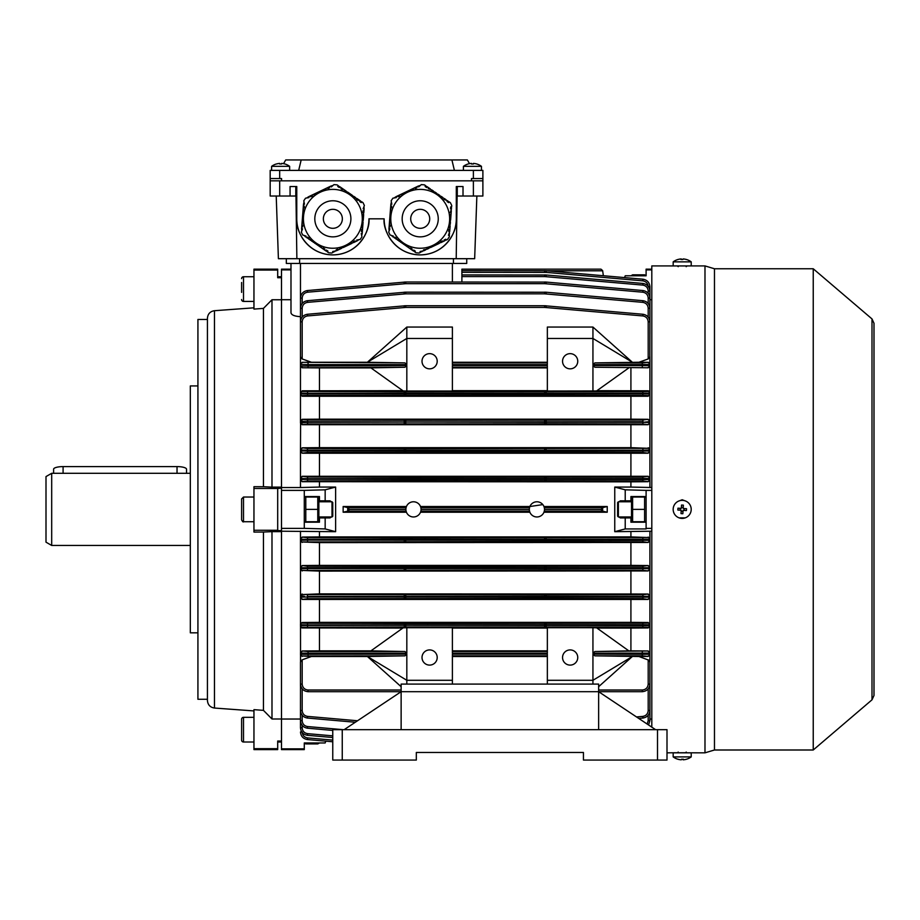 <?xml version="1.0" encoding="UTF-8"?>
<svg xmlns="http://www.w3.org/2000/svg" width="920" height="920" viewBox="0 0 920 920"><rect width="100%" height="100%" fill="white"/><g stroke="black" fill="none" stroke-linecap="round" stroke-linejoin="round"><path stroke-width="1.38" d="M630.913 275.793L632.626 274.827L644.598 274.827L645.092 275.793M624.565 277.587L603.359 275.736L624.565 277.587L625.22 275.793L646.105 275.793L644.598 274.827M632.132 275.793L632.626 274.827M473.386 170.395L473.386 178.56L482.885 178.56L482.885 170.395L270.181 170.395L270.181 196.029L270.181 180.837L482.885 180.837L482.885 196.029L463.013 196.029L463.013 186.53L456.297 186.53L456.297 218.822C457.746 229.367 446.924 254.403 420.21 254.897C393.507 254.403 382.685 229.367 384.134 218.822A36.087 36.087 90 0 0 420.21 254.897A36.087 36.087 90 0 0 456.297 218.822M473.386 178.56L471.488 178.56L471.488 180.837L281.577 180.837L281.577 178.56L270.181 178.56L270.181 170.395L270.181 178.56M482.885 178.56L482.885 180.837M298.678 170.395L301.173 159.942L285.717 159.942L283.555 163.679M301.173 159.942L451.904 159.942L454.399 170.395M451.904 159.942L467.36 159.942L469.51 163.679M332.005 501.779L332.764 502.538L332.764 516.212L332.005 516.971L332.005 501.779L319.274 501.779M241.603 509.381L241.603 498.928L243.501 497.03L243.501 521.721C243.213 522.33 242.581 521.697 241.603 519.823L241.603 509.381M570.147 353.648A7.601 7.601 -0 0 0 562.545 361.249A7.601 7.601 -0 0 0 570.147 368.839A7.601 7.601 -0 0 0 577.748 361.249A7.601 7.601 -0 0 0 570.147 353.648M570.147 665.102A7.601 7.601 0 0 1 562.545 657.501A7.601 7.601 0 0 1 570.147 649.911A7.601 7.601 0 0 1 577.748 657.501A7.601 7.601 0 0 1 570.147 665.102M429.617 368.839A7.601 7.601 180 0 1 422.015 361.249A7.601 7.601 180 0 1 429.617 353.648A7.601 7.601 180 0 1 437.207 361.249A7.601 7.601 180 0 1 429.617 368.839M429.617 649.911A7.601 7.601 180 0 0 422.015 657.501A7.601 7.601 180 0 0 429.617 665.102A7.601 7.601 180 0 0 437.207 657.501A7.601 7.601 180 0 0 429.617 649.911M281.486 490.383L304.278 490.383L304.278 528.367L281.486 528.367L281.486 299.759L281.486 487.117L271.986 487.117L271.986 299.759L263.442 308.395L263.442 486.714L271.986 487.117M618.953 501.779L620.379 500.825L625.22 500.825L625.22 489.819L614.755 487.071L614.755 531.679L651.808 531.219M607.234 512.221L607.234 506.529L543.95 506.529L544.306 507.61L602.669 507.61L602.634 511.129L607.234 512.221L543.95 512.221L544.387 510.761M529.874 512.221L420.509 512.221L420.865 511.14L529.529 511.14L529.874 512.221M405.973 510.623L406.433 512.221L343.148 512.221L343.148 506.529L347.725 507.61L406.088 507.61L406.433 506.529L343.148 506.529M331.43 501.779L330.004 500.825L325.162 500.825L325.162 489.819L335.627 487.071L335.627 531.679L281.486 531.219M300.529 661.641L300.472 538.775L302.185 537.061L307.556 537.717L404.248 537.993L648.197 537.521L630.913 536.912L319.47 536.912L319.47 531.679M630.913 536.912L630.913 531.679M630.913 501.779L630.913 500.825L625.22 500.825M617.619 505.425L617.619 513.325M614.755 531.679L625.22 528.931L646.105 528.931L646.105 490.383L651.808 490.383M646.105 528.367L651.808 528.367M625.22 528.931L625.22 517.925L620.379 517.925L618.953 516.971M646.105 490.383L625.22 489.819M651.808 487.531L630.913 487.071L630.913 481.838L648.197 481.7L642.827 481.034L404.248 480.757L307.556 481.034L302.185 481.7L630.913 481.838M614.755 487.071L630.913 487.071M625.22 517.925L630.913 517.925L630.913 516.971M646.105 496.558L630.913 496.558L630.913 500.825M630.913 517.925L630.913 522.192L646.105 522.192M649.911 299.713L651.808 299.713M648.611 362.365L649.911 364.492L649.911 356.661L648.197 358.949L648.197 321.804C647.898 318.481 646.105 316.526 642.827 315.94L544.628 307.418L405.754 307.418L307.556 315.94C304.278 316.526 302.484 318.481 302.185 321.804L302.185 358.949L311.42 362.25L302.185 362.319L300.472 364.067L300.472 321.839C300.863 317.549 303.174 315.031 307.406 314.272L405.754 305.739L544.628 305.739L642.976 314.272C647.208 315.031 649.52 317.549 649.911 321.839L649.853 357.109M649.163 391.115L648.197 390.804L649.911 393.162L649.911 365.654L648.197 367.77L594.849 367.241L648.197 367.77M300.955 419.842L300.472 421.049L302.185 419.301L307.556 420.037L404.248 420.267L642.827 420.037L648.197 419.301L649.911 421.578L649.911 393.944L648.197 396.255L648.197 395.646L642.827 395.497L544.628 395.278L307.556 395.497L302.185 395.646L302.185 396.255L648.197 396.255M649.417 448.316L648.197 447.798L649.911 450.018L649.911 422.487L648.197 424.729L642.827 424.016L546.135 423.775L307.556 424.016L302.185 424.729L648.197 424.729M648.197 476.284L302.185 476.284L307.556 476.951L404.248 477.227L642.827 476.951L648.197 476.284L649.911 478.469L649.911 451.007L648.197 453.215L642.827 452.536L544.628 452.26L307.556 452.536L302.185 453.215L648.197 453.215M649.911 487.531L649.911 479.527L648.197 481.7M648.197 537.061L649.911 539.235L649.911 531.219M648.197 594.021L319.47 593.883L302.185 594.561L546.135 594.976L642.827 594.734L648.197 594.021L649.911 596.275L649.911 567.743L300.472 567.743L302.185 565.535L307.556 566.214L404.248 566.49L642.827 566.214L648.197 565.535L649.911 567.743L649.911 540.281L648.197 542.466L642.827 541.799L546.135 541.523L302.185 541.983L319.47 542.604L648.197 542.466M300.587 623.599L302.185 622.495L302.185 623.105L307.556 623.254L404.248 623.472L642.827 623.254L648.197 623.105L648.197 622.495L649.911 624.806L649.911 597.172L648.197 599.449L642.827 598.724L544.628 598.483L307.556 598.724L302.185 599.449L648.197 599.449M594.849 651.509L592.94 653.223L592.94 627.739L596.597 627.819L628.843 650.877L594.849 651.509L648.197 650.981L649.911 653.096L649.911 625.6L648.197 627.946L648.197 627.302L642.827 627.164L404.248 626.969L302.185 627.302L302.185 627.946L402.822 628.072M649.876 655.005L648.197 656.431L649.911 654.683L649.911 684.089C649.428 688.678 646.898 691.207 642.309 691.69L598.632 691.69L598.632 684.089L401.131 684.089L401.131 691.69L308.073 691.69C303.497 691.207 300.955 688.678 300.472 684.089L300.472 662.089L302.185 659.812L302.185 684.123C302.565 687.677 304.52 689.632 308.073 690.011L401.131 690.011M636.513 716.944L642.827 716.393C646.105 715.794 647.898 713.839 648.197 710.527L649.911 710.481C649.52 714.771 647.208 717.289 642.976 718.048C647.208 717.289 649.52 714.771 649.911 710.481L649.911 663.987M651.808 719.037L649.911 719.037M335.627 487.071L319.47 487.071L319.47 481.838M529.874 506.529L420.509 506.529L420.865 507.61L529.529 507.61L529.874 506.529L542.811 504.597M281.486 748.857L304.278 748.857L304.278 749.605L281.486 749.605L281.486 531.634L281.486 718.991L271.986 718.991L271.986 531.634L263.442 532.036L263.442 710.355L271.986 718.991M332.764 505.425L332.764 513.325M331.43 516.971L330.004 517.925L325.162 517.925L325.162 528.931L304.278 528.367M325.162 517.925L319.47 517.925L319.47 516.971M319.47 501.779L319.47 500.825L325.162 500.825M302.185 542.466L300.472 540.281L307.406 540.086L649.911 540.281L649.911 539.235L307.406 539.419L300.472 539.235L300.472 531.219M319.47 536.912L302.185 537.061M281.486 719.037L300.472 719.037M332.764 737.518L307.406 735.298C303.174 734.539 300.863 732.021 300.472 727.731L300.472 700.775M300.472 686.159L300.472 663.987M651.808 269.146L646.105 269.146L646.105 269.893L651.808 269.893M646.105 275.793L646.105 269.893M290.984 269.893L281.486 269.893L281.486 269.146L290.984 269.146M406.088 511.14L347.725 511.14L349.439 509.427L405.881 509.427A7.601 7.601 0 0 0 413.471 516.971A7.601 7.601 0 0 0 421.072 509.427L529.322 509.427A7.601 7.601 0 0 0 536.912 516.971A7.601 7.601 0 0 0 544.514 509.427L600.944 509.427L602.669 511.14L544.306 511.14M600.944 509.427L602.634 507.633L607.234 506.529M347.748 511.129L347.725 507.61M347.748 507.633L349.439 509.427M592.94 327.06L547.354 327.06L547.354 338.456L592.94 338.456L632.373 362.261L592.94 327.06L592.94 364.607L594.849 362.894L638.963 362.25L648.197 358.949M406.824 327.06L406.824 338.456L452.398 338.456L452.398 327.06L406.824 327.06L367.402 362.25L311.42 362.25M547.354 362.25L452.398 362.25M404.915 367.241L302.185 367.77L300.472 366.079L406.824 365.527L404.915 367.241L370.909 367.873L403.167 390.931L406.824 391.011L452.398 391.011L452.398 365.527L547.354 365.527L547.354 391.011L596.597 390.931L628.843 367.873M547.354 390.678L452.398 390.678M402.822 390.678L302.185 390.804L302.185 391.448L404.248 391.782L642.827 391.586L648.197 391.448L648.197 390.804L596.942 390.678M630.913 390.678L630.913 367.897M594.849 362.894L642.309 362.894L648.197 362.319L638.963 362.25M592.94 391.011L592.94 365.527L594.849 367.241M648.922 660.226L638.963 656.5L594.849 655.856L592.94 654.143L592.94 680.294L547.354 680.294L547.354 684.089M592.94 627.739L547.354 627.739L547.354 653.223L452.398 653.223L452.398 627.739L406.824 627.739L406.824 653.223L404.915 651.509L370.909 650.877L403.167 627.819L406.824 627.739M406.824 684.089L406.824 680.294L367.379 656.489L404.915 655.856L406.824 654.143L406.824 680.294L452.398 680.294L452.398 684.089M547.354 680.294L547.354 654.143L452.398 654.143L452.398 680.294M648.197 650.981L630.913 650.854L630.913 628.072L596.942 628.072M630.913 628.072L648.197 627.946M547.354 628.072L452.398 628.072M630.913 650.854L628.82 650.854M638.963 656.5L648.197 656.431L642.309 655.856L594.849 655.856M598.632 686.699L632.362 656.5L592.94 680.294L592.94 684.089M547.354 367.897L452.398 367.897M547.354 338.456L547.354 364.607L452.398 364.607L452.398 338.456M406.824 338.456L406.824 364.607L404.915 362.894L367.379 362.261L406.824 338.456M406.824 365.527L406.824 391.011M370.944 367.897L319.47 367.897L319.47 390.678M302.185 367.77L319.47 367.897M370.944 650.854L319.47 650.854L319.47 628.072M404.915 655.856L302.185 655.971L311.42 656.5L302.185 659.812M401.131 686.699L367.402 656.5L311.42 656.5M319.47 650.854L302.185 650.981L308.073 651.509L404.915 651.509M648.197 622.495L630.913 622.369L630.913 599.587M648.197 570.434A1.713 1.713 180 0 0 649.911 568.732L642.976 568.56L649.911 568.732L648.197 570.963L642.827 570.262L546.135 570.009L302.185 570.434L319.47 571.101L648.197 570.963M630.913 593.883L630.913 571.101M630.913 622.369L319.47 622.369L319.47 599.587M319.47 593.883L319.47 571.101M302.185 599.449L300.472 597.172L307.406 597.011L649.911 597.172A1.713 1.713 180 0 1 648.197 598.874M319.47 622.369L302.185 622.495M302.185 570.963L300.472 568.732L307.406 568.56L300.472 568.732A1.713 1.713 -0 0 0 302.185 570.434M300.598 595.102L302.185 594.021M630.913 476.146L630.913 453.353M319.47 476.146L319.47 453.353M302.185 453.215L300.472 451.501L300.598 423.648M281.486 487.531L300.472 487.531L300.472 451.007L649.911 451.007A1.713 1.713 180 0 1 648.197 452.72M302.185 481.7L300.472 479.527L307.406 479.331L649.911 479.527L649.911 478.469L307.406 478.664L300.472 478.469L302.185 476.284M300.472 487.531L319.47 487.071M648.197 419.301L630.913 419.175L630.913 396.382M630.913 419.175L319.47 419.175L319.47 396.382M302.185 396.255L300.472 394.553L300.472 364.067L302.185 362.319L404.915 362.894M302.185 424.729L300.472 423.027L300.472 393.944L649.911 393.944L649.911 393.162L307.406 393.288L300.472 393.162L302.185 390.804M319.47 419.175L302.185 419.301M302.185 448.316A1.713 1.713 0 0 0 300.472 450.018L307.406 450.202L300.472 450.018L302.185 447.798L307.556 448.488L404.248 448.741L648.197 448.316L630.913 447.66L630.913 424.867M630.913 447.66L319.47 447.66L319.47 424.867M319.47 447.66L302.185 447.798M648.197 565.535L630.913 565.397L630.913 542.604M630.913 565.397L319.47 565.397L319.47 542.604M319.47 565.397L302.185 565.535M547.354 650.854L452.398 650.854M301.219 627.635L302.185 627.946L300.472 626.198L300.932 627.382M307.74 653.223L300.472 653.096L302.185 650.981M355.304 722.246L307.406 718.048C303.174 717.289 300.863 714.771 300.472 710.481L300.495 684.652M649.796 395.151L649.911 394.553M649.911 595.723L649.784 595.102M649.911 392.553L649.451 391.368M598.632 690.011L642.309 690.011C645.863 689.632 647.83 687.677 648.197 684.123L648.197 659.812L649.911 662.089M302.185 656.431L300.472 654.258L406.824 654.143M300.506 363.756L300.472 364.492L308.073 364.607L308.073 367.241M301.461 358.524L300.472 356.661M300.472 263.442L300.472 316.675C294.549 316.308 291.387 314.997 290.984 312.742L290.984 263.442M290.984 299.713L281.486 299.713M271.986 299.759L281.486 299.759L281.486 269.893M648.197 317.032L648.197 308.223L649.911 308.269C649.52 303.979 647.208 301.461 642.976 300.702L546.284 292.238L642.976 300.702C647.208 301.461 649.52 303.979 649.911 308.269L649.911 333.902M300.472 333.902L300.472 308.269C300.863 303.979 303.174 301.461 307.406 300.702L405.754 292.169L546.284 292.238L544.628 292.169L544.628 293.836L405.754 293.836L307.556 302.358C304.278 302.956 302.484 304.911 302.185 308.223L302.185 317.032M648.197 362.779A1.713 1.713 0 0 1 649.911 364.492L649.911 365.654A1.713 1.713 180 0 1 648.197 367.367M461.897 274.919L546.284 274.988L642.976 283.452C647.208 284.211 649.52 286.729 649.911 291.019L649.911 307.245M648.197 286.718C647.898 283.394 646.105 281.439 642.827 280.853L546.135 272.389L546.284 270.744L461.897 270.675L546.284 270.744L642.976 279.197C647.208 279.967 649.52 282.486 649.911 286.764L649.911 300.921M547.354 656.5L452.398 656.5M648.197 651.383A1.713 1.713 0 0 1 649.911 653.096L649.911 654.258A1.713 1.713 180 0 1 648.197 655.971M648.197 303.473L648.197 298.068L649.911 298.115C649.52 293.825 647.208 291.306 642.976 290.547L546.284 282.083L642.976 290.547C647.208 291.306 649.52 293.825 649.911 298.115L649.911 317.975M300.472 317.975L300.472 298.115C300.863 293.825 303.174 291.306 307.406 290.547L405.754 282.014L546.284 282.083L544.628 282.014L544.628 283.67L405.754 283.67L307.556 292.203C304.278 292.79 302.484 294.745 302.185 298.068L302.185 303.473M649.911 711.505L649.911 717.83M649.911 700.775L649.911 720.636L648.554 724.971L649.911 720.636L648.197 720.682L648.197 715.288M648.669 624.898L649.911 624.818L649.911 625.6A1.713 1.713 180 0 1 648.197 627.302M300.472 626.198L300.472 625.6L307.406 625.462L405.754 625.255L649.911 625.6M302.185 623.105A1.713 1.713 0 0 0 300.472 624.806L307.406 624.956L300.472 624.806L300.472 624.197M642.827 452.536L642.976 450.202L649.911 450.018L649.911 451.007M300.472 423.027L307.406 422.315L405.754 422.061L642.976 422.315L649.911 421.578L649.911 422.487A1.713 1.713 180 0 1 648.197 424.189M642.827 420.037L642.976 421.739L404.098 421.969L307.406 421.739L300.472 421.049M642.827 598.724L642.976 596.436L649.911 596.275L649.911 597.172M304.577 596.424L300.472 595.723M642.827 716.393L642.976 718.048L638.733 718.428M325.818 741.163L332.764 741.773L325.818 741.163L325.162 742.969L304.278 742.969L305.785 743.923L305.291 742.969M332.764 730.422L307.406 728.203C303.174 727.444 300.863 724.925 300.472 720.636C300.863 724.925 303.174 727.444 307.406 728.203L307.556 726.547L343.195 729.675M307.406 739.553L332.764 741.773L307.406 739.553C303.174 738.794 300.863 736.264 300.472 731.986C300.863 736.264 303.174 738.794 307.406 739.553L307.556 737.897L332.764 740.106M602.634 270.618L600.944 269.146L461.897 269.146L600.944 269.146L602.634 270.618L603.359 275.736M600.944 509.323L544.514 509.323A7.601 7.601 0 0 0 536.912 501.779A7.601 7.601 0 0 0 529.322 509.323L421.072 509.323A7.601 7.601 0 0 0 413.471 501.779A7.601 7.601 0 0 0 405.881 509.323L349.439 509.323M347.725 511.14L343.148 512.221M302.185 725.443L302.185 727.789L300.472 727.731C300.863 732.021 303.174 734.539 307.406 735.298L307.556 733.654L332.764 735.85M302.185 688.896L302.185 710.527L300.472 710.481C300.863 714.771 303.174 717.289 307.406 718.048L307.556 716.393L357.523 720.762M302.185 684.123L300.472 684.089C300.955 688.678 303.497 691.207 308.073 691.69L308.073 690.011M307.556 315.94L307.406 314.272C303.174 315.031 300.863 317.549 300.472 321.839L302.185 321.804M307.556 302.358L307.406 300.702C303.174 301.461 300.863 303.979 300.472 308.269L302.185 308.223M307.556 292.203L307.406 290.547C303.174 291.306 300.863 293.825 300.472 298.115L302.185 298.068M302.45 422.372L300.874 422.429M300.472 596.275L300.483 596.275A1.713 1.713 0 0 1 302.185 594.561M300.874 596.321L302.45 596.379M300.472 653.096L300.472 653.096A1.713 1.713 180 0 1 302.185 651.383M648.577 286.718L649.911 286.764C649.52 282.486 647.208 279.967 642.976 279.197L642.827 280.853M648.197 293.308L648.197 290.961L649.911 291.019C649.52 286.729 647.208 284.211 642.976 283.452L642.827 285.096L544.628 276.575L461.897 276.575M648.197 321.804L649.911 321.839C649.52 317.549 647.208 315.031 642.976 314.272L642.827 315.94M592.94 365.527L649.911 365.654M649.911 364.492L592.94 364.607M642.827 424.016L642.976 422.315L649.911 422.487M648.197 623.105A1.713 1.713 180 0 1 649.911 624.806L307.406 624.956L307.556 627.164M592.94 654.143L649.911 654.258M649.911 653.096L592.94 653.223M642.309 690.011L642.309 691.69C646.898 691.207 649.428 688.678 649.911 684.089L648.197 684.123M649.911 393.944L649.899 393.933A1.713 1.713 180 0 1 648.197 395.646M642.827 594.734L642.976 596.436L307.406 596.436L307.556 598.724M307.556 566.214L307.406 568.56L642.976 568.56L642.827 566.214M642.827 448.488L642.976 450.202L307.406 450.202L307.556 452.536M546.135 307.475L546.284 305.808L544.628 305.739L544.628 307.418M405.754 307.418L405.754 305.739L404.098 305.808L404.248 307.475M405.754 293.836L405.754 292.169L404.098 292.238L404.248 293.905M405.754 283.67L405.754 282.014L404.098 282.083L404.248 283.739M546.135 276.644L546.284 274.988L544.628 274.919L544.628 276.575M304.278 748.857L304.278 742.969M335.627 531.679L325.162 528.931M325.162 489.819L304.278 490.383M318.262 742.969L317.768 743.923L319.47 742.969M304.278 496.558L319.47 496.558L319.47 500.825M319.47 517.925L319.47 522.192L304.278 522.192M461.897 269.146L461.897 282.014M318.872 521.721L318.872 497.03M317.768 497.03L317.768 521.721L305.785 521.721L305.785 497.03L317.768 497.03M305.785 509.381L317.768 509.381M271.607 166.336A15.191 15.191 0 0 1 276.333 163.978L276.333 163.978A15.191 15.191 0 0 0 271.607 166.336L271.607 170.395L271.607 166.336L289.65 166.336A15.191 15.191 0 0 0 284.924 163.978L284.924 163.978A15.168 15.168 0 0 0 281.566 163.415L281.566 164.013A14.766 12.788 0 0 0 279.703 164.013A14.766 12.788 0 0 1 281.566 164.013M276.356 164.013A15.168 15.168 0 0 1 279.703 163.415L279.703 164.013M686.412 759.218A14.766 0.77 -120 0 0 686.481 759.241A15.191 15.191 0 0 0 691.219 756.895L691.219 752.836L673.175 752.836L673.175 756.895A15.191 15.191 0 0 0 677.89 759.241A14.766 0.77 120 0 1 677.879 759.241A14.766 0.77 120 0 0 677.902 759.241A15.168 15.134 90 0 0 681.202 759.805L681.202 759.805M691.219 756.895L673.175 756.895M682.87 759.241A15.168 0.908 -90 0 0 683.065 759.805A15.168 15.134 90 0 0 683.181 759.805A15.168 0.908 -90 0 0 683.376 759.218A14.766 12.765 -174 0 1 681.524 759.218A15.168 0.908 90 0 1 681.317 759.805A15.168 15.134 -90 0 1 677.971 759.218A14.766 0.77 120 0 1 677.902 759.241M681.513 759.241A14.766 12.765 174 0 0 682.192 759.241M686.492 759.241A14.766 0.77 -120 0 0 686.515 759.218A14.766 0.77 -120 0 0 686.492 759.241A15.168 15.134 -90 0 1 683.181 759.805L683.181 759.23M683.065 759.23L683.065 759.805M305.785 743.923L317.768 743.923M241.603 292.376L241.603 282.509M241.603 278.633A1.897 1.897 0 0 1 243.501 276.736L243.501 301.426A1.897 1.897 0 0 1 241.603 299.529M253.954 301.426L243.501 301.426M253.954 276.736L243.501 276.736M53.601 473.294L53.601 469.211A9.499 2.61 0 0 1 63.089 466.601L177.031 466.601A9.499 2.61 0 0 1 186.53 469.211L186.53 473.294M46 542.167L46 476.583L51.693 473.294L51.693 545.457L46 542.167M667 760.058L667 729.675L332.764 729.675L332.764 760.058L416.323 760.058L416.323 752.456L583.441 752.456L583.441 760.058L667 760.058L667 752.836L677.844 752.732M618.378 516.971L617.619 516.212L617.619 502.538L618.378 501.779L618.378 516.971L631.108 516.971M686.55 752.732L676.499 752.801M685.975 501.181L682.192 499.755L678.408 501.181L682.192 499.755L685.975 501.181M687.895 265.938L651.808 265.914L651.808 727.133M813.234 749.995L813.234 268.767L871.999 318.929L871.999 699.821L813.234 749.995L714.472 749.995L704.984 752.836L704.984 265.914L691.219 265.914L691.219 261.855A15.191 15.191 0 0 0 686.492 259.509A14.766 0.77 -60 0 1 686.492 259.509A14.766 0.77 -60 0 0 686.412 259.532A15.168 15.134 90 0 0 683.065 258.945A15.168 0.908 -90 0 0 682.858 259.532A14.766 12.765 6 0 0 681.007 259.532A15.168 0.908 90 0 1 681.202 258.945A15.168 15.134 90 0 0 677.867 259.532A14.766 0.77 60 0 1 677.89 259.509A15.191 15.191 0 0 0 673.175 261.855L691.196 261.855M714.472 749.995L714.472 268.767L704.984 265.914M679.178 517.879L685.204 517.879M704.984 752.836L687.895 752.801M673.187 508.829A9.016 9.016 0 0 0 681.651 518.385A9.016 9.016 0 0 0 691.196 509.921A9.016 9.016 0 0 0 682.732 500.376A9.016 9.016 0 0 0 673.187 508.829M686.412 510.565A14.766 7.383 -86.5 0 0 686.481 509.634A14.766 7.383 -86.5 0 0 686.515 508.702L683.181 508.507L683.376 505.16A14.766 7.383 -176.5 0 0 681.524 505.046L681.317 508.392L677.971 508.185A14.766 7.383 93.5 0 0 677.902 509.116A14.766 7.383 93.5 0 0 677.867 510.048L681.202 510.243L681.007 513.59A14.766 7.383 3.5 0 0 682.858 513.705L683.065 510.358L686.412 510.565M680.121 510.186L680.236 508.323M681.386 507.299L683.238 507.414M684.261 508.565L684.158 510.428M682.996 511.451L681.145 511.336M463.416 170.395L463.416 166.336L481.459 166.336A15.191 15.191 0 0 0 476.732 163.978L476.732 163.978A15.168 15.168 0 0 0 473.374 163.415L473.374 164.013A14.766 12.788 0 0 0 471.511 164.013A14.766 12.788 0 0 1 473.374 164.013M463.416 166.336A15.191 15.191 0 0 1 468.142 163.978L468.142 163.978A15.168 15.168 0 0 1 471.511 163.415L471.511 164.013M631.522 497.03L631.522 521.721M632.626 509.381L632.626 497.03L644.598 497.03L644.598 509.381L632.626 509.381L632.626 521.721L644.598 521.721L644.598 509.381M304.083 235.577L325.841 250.861L326.381 250.079L327.945 251.148L327.405 251.93L328.635 252.77L331.752 253.023L333.109 252.367L332.695 251.516L336.536 250.734L336.122 249.872L337.835 249.055L338.249 249.918L339.963 249.101L339.549 248.239L343.39 247.457L342.976 246.606L344.69 245.778L345.103 246.64L346.817 245.824L346.403 244.961L348.116 244.145L348.53 245.007L350.244 244.179L349.83 243.328L353.671 242.546L353.257 241.695L354.971 240.867L355.384 241.73L357.098 240.913L356.684 240.051L360.157 239.453L361.928 236.865L361.238 233.404L362.192 233.484L362.342 231.587L361.387 231.518L361.537 229.62L362.48 229.701L362.629 227.803L361.686 227.723L361.836 225.837L362.779 225.906L362.928 224.02L361.985 223.939L363.228 220.225L362.273 220.156L362.422 218.258L363.377 218.339L363.515 216.441L362.572 216.373L363.814 212.658L362.871 212.577L363.02 210.691L363.964 210.761L364.113 208.874L363.159 208.794L364.377 205.493L363.032 202.664L361.79 201.825L361.249 202.607L359.685 201.526L360.226 200.744L358.662 199.674L358.122 200.456L356.558 199.375L357.086 198.593L353.418 197.225L353.959 196.443L350.29 195.086L350.83 194.292L349.266 193.223L348.726 194.005L347.162 192.935L347.702 192.153L344.034 190.785L344.563 190.003L342.999 188.922L342.459 189.704L340.894 188.634L341.435 187.852L339.871 186.771L339.33 187.553L337.766 186.484L338.307 185.702L337.077 184.862L333.96 184.609L331.303 186.933L330.889 186.081L332.729 185.518M330.567 248.158A29.44 29.44 90 0 0 362.204 221.111A29.44 29.44 90 0 0 335.144 189.474A29.44 29.44 90 0 0 303.508 216.522A29.44 29.44 90 0 0 330.567 248.158A29.44 29.44 90 0 1 303.508 216.522A29.44 29.44 90 0 1 335.144 189.474M333.592 209.346A9.499 9.499 90 0 0 323.391 218.074A9.499 9.499 90 0 0 332.12 228.286A9.499 9.499 90 0 0 342.32 219.558A9.499 9.499 90 0 0 333.592 209.346M330.889 186.081L308.614 196.719L309.028 197.581L305.555 198.179L303.784 200.767L304.474 204.228L303.519 204.148L303.957 202.285M303.519 204.148L301.599 228.769L302.553 228.838L301.334 232.139L302.691 234.968L306.026 236.106L305.486 236.888M363.964 206.954L364.113 208.874M363.964 210.761L363.814 212.658M363.664 214.544L363.515 216.441M363.377 218.339L363.228 220.225M363.078 222.123L362.928 224.02M362.779 225.906L362.629 227.803M362.48 229.701L362.342 231.587M362.192 233.484L361.755 235.347M361.629 202.055L360.226 200.744M338.134 185.943L339.871 186.771M341.435 187.852L342.999 188.922M344.563 190.003L346.127 191.072M347.702 192.153L349.266 193.223M350.83 194.292L352.394 195.373M353.959 196.443L355.522 197.524M357.086 198.593L358.662 199.674M307.027 197.8L308.614 196.719M301.748 230.678L301.599 228.769M327.577 251.689L325.841 250.861M332.982 252.114L334.822 251.551M358.685 239.832L357.098 240.913M355.384 241.73L353.671 242.546M351.957 243.363L350.244 244.179M348.53 245.007L346.817 245.824M345.103 246.64L343.39 247.457M341.676 248.273L339.963 249.101M338.249 249.918L336.536 250.734M327.462 187.714L327.876 188.577L329.59 187.761L329.176 186.898M324.035 189.359L324.449 190.21L326.163 189.393L325.749 188.531M320.608 190.992L321.022 191.855L322.736 191.026L322.322 190.175M317.181 192.625L317.596 193.487L319.309 192.671L318.895 191.808M313.754 194.269L314.168 195.12L315.882 194.304L315.468 193.453M310.327 195.902L310.741 196.765L312.455 195.948L312.041 195.086M303.232 207.943L304.175 208.012L304.324 206.114L303.37 206.045M302.933 211.726L303.876 211.795L304.025 209.909L303.082 209.829M302.634 215.51L303.589 215.59L303.726 213.693L302.784 213.612M302.346 219.293L303.289 219.374L303.439 217.476L302.484 217.407M302.047 223.088L302.99 223.157L303.14 221.26L302.197 221.191M301.748 226.872L302.691 226.941L302.841 225.055L301.898 224.974M308.625 239.039L309.154 238.257L307.591 237.176L307.05 237.958M311.753 241.189L312.294 240.407L310.718 239.327L310.19 240.108M314.881 243.34L315.422 242.546L313.858 241.477L313.317 242.259M318.021 245.479L318.55 244.697L316.986 243.627L316.445 244.409M321.149 247.63L321.69 246.847L320.114 245.778L319.585 246.56M324.277 249.78L324.817 248.998L323.253 247.928L322.713 248.71M391.437 235.577L413.206 250.861L413.735 250.079L415.299 251.148L414.77 251.93L416.001 252.77L419.117 253.023L420.463 252.367L420.06 251.516L423.89 250.734L423.487 249.872L427.317 249.101L426.914 248.239L430.744 247.457L430.341 246.606L432.055 245.778L432.457 246.64L434.171 245.824L433.768 244.961L435.482 244.145L435.884 245.007L437.598 244.179L437.195 243.328L441.025 242.546L440.622 241.695L442.336 240.867L442.738 241.73L444.452 240.913L444.049 240.051L445.763 239.234L446.166 240.085L447.511 239.453L449.282 236.865L449.397 235.37L448.454 235.302L449.696 231.587L448.753 231.518L448.891 229.62L449.845 229.701L449.995 227.803L449.041 227.723L450.282 224.02L449.339 223.939L449.489 222.053L450.432 222.123L449.788 218.258L450.731 218.339L450.88 216.441L449.926 216.373L450.075 214.475L451.03 214.544L451.168 212.658L450.225 212.577L451.467 208.874L450.524 208.794L450.673 206.896L451.616 206.977L451.731 205.493L450.386 202.664L449.144 201.825L448.615 202.607L447.039 201.526L447.58 200.744L443.911 199.375L444.452 198.593L440.784 197.225L441.324 196.443L437.644 195.086L438.184 194.292L434.516 192.935L435.056 192.153L431.388 190.785L431.928 190.003L428.26 188.634L428.789 187.852L427.225 186.771L426.684 187.553L425.12 186.484L425.661 185.702L424.43 184.862L421.314 184.609L418.657 186.933L418.243 186.081L420.084 185.518M417.921 248.158A29.44 29.44 90 0 0 449.558 221.111A29.44 29.44 90 0 0 422.51 189.474A29.44 29.44 90 0 0 390.862 216.522A29.44 29.44 90 0 0 417.921 248.158A29.44 29.44 90 0 1 390.862 216.522A29.44 29.44 90 0 1 422.51 189.474M420.957 209.346A9.499 9.499 90 0 0 410.745 218.074A9.499 9.499 90 0 0 419.474 228.286A9.499 9.499 90 0 0 429.686 219.558A9.499 9.499 90 0 0 420.957 209.346M418.243 186.081L395.968 196.719L396.382 197.581L392.909 198.179L391.149 200.767L391.828 204.228L390.885 204.148L391.31 202.285M390.885 204.148L388.964 228.769L389.907 228.838L388.7 232.139L390.046 234.968L393.38 236.106L392.851 236.888M451.329 206.954L451.467 208.874M451.317 210.761L451.168 212.658M451.03 214.544L450.88 216.441M450.731 218.339L450.581 220.225M450.432 222.123L450.282 224.02M450.133 225.906L449.995 227.803M449.845 229.701L449.696 231.587M449.546 233.484L449.121 235.347M448.983 202.055L447.58 200.744M425.5 185.943L427.225 186.771M428.789 187.852L430.353 188.922M431.928 190.003L433.492 191.072M435.056 192.153L436.62 193.223M438.184 194.292L439.748 195.373M441.324 196.443L442.888 197.524M444.452 198.593L446.016 199.674M394.381 197.8L395.968 196.719M389.103 230.678L388.964 228.769M414.931 251.689L413.206 250.861M420.348 252.114L422.176 251.551M446.039 239.832L444.452 240.913M442.738 241.73L441.025 242.546M439.311 243.363L437.598 244.179M435.884 245.007L434.171 245.824M432.457 246.64L430.744 247.457M429.03 248.273L427.317 249.101M425.603 249.918L423.89 250.734M414.816 187.714L415.23 188.577L416.944 187.761L416.53 186.898M411.389 189.359L411.803 190.21L413.517 189.393L413.103 188.531M407.962 190.992L408.376 191.855L410.09 191.026L409.676 190.175M404.535 192.625L404.949 193.487L406.663 192.671L406.249 191.808M401.108 194.269L401.522 195.12L403.236 194.304L402.822 193.453M397.681 195.902L398.096 196.765L399.809 195.948L399.395 195.086M390.586 207.943L391.529 208.012L391.678 206.114L390.735 206.045M390.287 211.726L391.241 211.795L391.379 209.909L390.436 209.829M389.999 215.51L390.942 215.59L391.092 213.693L390.137 213.612M389.7 219.293L390.643 219.374L390.793 217.476L389.85 217.407M389.401 223.088L390.344 223.157L390.494 221.26L389.551 221.191M389.103 226.872L390.057 226.941L390.206 225.055L389.252 224.974M395.979 239.039L396.52 238.257L394.945 237.176L394.416 237.958M399.107 241.189L399.648 240.407L398.084 239.327L397.543 240.108M402.247 243.34L402.776 242.546L401.212 241.477L400.671 242.259M405.375 245.479L405.916 244.697L404.34 243.627L403.811 244.409M408.503 247.63L409.043 246.847L407.479 245.778L406.939 246.56M411.631 249.78L412.171 248.998L410.607 247.928L410.067 248.71M344.16 729.675L401.131 691.69L598.632 691.69L598.632 729.675M583.441 752.456L416.323 752.456M401.131 729.675L401.131 691.69M598.632 691.69L655.603 729.675M673.187 261.855L673.175 265.914L691.219 265.914M682.87 259.509A14.766 12.765 -6 0 0 682.192 259.509M686.446 259.509A15.168 15.134 -90 0 0 683.181 258.945L683.181 258.957M681.202 259.52L681.202 258.945M681.317 259.52L681.317 258.945M241.603 740.117L241.603 719.221A1.897 1.897 0 0 1 243.501 717.324L243.501 742.014A1.897 1.897 0 0 1 241.603 740.117M253.954 717.324L243.501 717.324M253.954 742.014L243.501 742.014M241.603 732.964L241.603 723.085M295.791 186.53L295.791 196.029L290.064 196.029L290.064 186.53L296.769 186.53L296.769 218.822A36.087 36.087 90 0 0 332.856 254.897A36.087 36.087 90 0 0 368.943 218.822L384.134 218.822M276.218 196.029L278.404 258.692L474.662 258.692L476.859 196.029M290.064 196.029L270.181 196.029L270.181 180.837M456.205 258.692L457.251 186.53M368.943 218.822C370.392 229.367 359.559 254.403 332.856 254.897C306.153 254.403 295.32 229.367 296.769 218.822M296.872 258.692L295.826 186.53M466.739 263.442L466.739 258.692L466.739 263.442L286.327 263.442L286.327 258.692M463.013 196.029L457.274 196.029L457.274 186.53M197.927 385.94L190.325 385.94L190.325 632.822L197.927 632.822M207.425 319.47L197.927 319.47L197.927 699.28L207.425 699.28M214.463 708.043L214.463 310.707C210.151 311.397 207.793 313.927 207.425 318.285L207.425 700.465C207.793 704.823 210.151 707.353 214.463 708.043L253.954 710.93M263.442 532.036L253.954 532.07L253.954 486.691L263.442 486.714M263.442 308.395L253.954 309.097L253.954 269.146L277.69 269.146L277.69 277.714L281.486 277.714L281.486 276.736L277.69 276.736M277.69 748.696L277.69 749.605L253.954 749.605L253.954 748.696L277.69 748.696L277.69 741.037L281.486 741.037L281.486 742.014L277.69 742.014M253.954 488.485L277.69 488.485L277.69 530.621L281.486 530.621L281.486 528.367M253.954 530.265L277.69 530.265M253.954 270.055L277.69 270.055M253.954 748.696L253.954 709.654L263.442 710.355M281.486 530.621L281.486 531.634L271.986 531.634M281.486 488.129L277.69 488.485M279.68 170.395L279.68 178.56M648.197 308.223C647.898 304.911 646.105 302.956 642.827 302.358L544.628 293.836M642.309 362.894L642.309 367.241M642.309 655.856L642.309 651.509M406.824 653.223L308.073 653.223L308.073 655.856M302.185 710.527C302.484 713.839 304.278 715.794 307.556 716.393M648.197 710.527L648.197 688.896M452.398 362.894L547.354 362.894M547.354 367.241L452.398 367.241M406.824 364.607L308.073 364.607L308.073 362.894M308.073 651.509L308.073 653.223M648.197 290.961C647.898 287.649 646.105 285.695 642.827 285.096M546.135 272.389L461.897 272.32M547.354 655.856L452.398 655.856M452.398 651.509L547.354 651.509M648.197 298.068C647.898 294.745 646.105 292.79 642.827 292.203L544.628 283.67M302.185 727.789C302.484 731.101 304.278 733.056 307.556 733.654M302.185 715.288L302.185 720.682C302.484 724.005 304.278 725.96 307.556 726.547M647.151 724.04L648.197 720.682M302.185 732.044C302.484 735.356 304.278 737.311 307.556 737.897M405.754 623.472L405.754 626.969M544.628 626.969L544.628 623.472M405.754 448.741L405.754 452.26M544.628 452.26L544.628 448.741M405.754 566.49L405.754 570.009M544.628 570.009L544.628 566.49M405.754 537.993L405.754 541.523M544.628 541.523L544.628 537.993M405.754 420.267L405.754 423.775M544.628 423.775L544.628 420.267M405.754 391.782L405.754 395.278M544.628 395.278L544.628 391.782M405.754 477.227L405.754 480.757M544.628 480.757L544.628 477.227M405.754 594.976L405.754 598.483M544.628 598.483L544.628 594.976M546.135 623.472L546.135 626.969M642.827 627.164L642.827 623.254M546.135 594.976L546.135 598.494M546.135 566.49L546.135 570.009M546.135 537.993L546.135 541.523M642.827 541.799L642.827 537.717M546.135 477.227L546.135 480.757M642.827 481.034L642.827 476.951M546.135 448.741L546.135 452.272M546.135 420.267L546.135 423.775M546.135 391.782L546.135 395.289M642.827 395.497L642.827 391.586M307.556 391.586L307.556 395.497M404.248 395.289L404.248 391.782M307.556 420.037L307.556 424.016M404.248 423.775L404.248 420.267M404.248 452.272L404.248 448.741M307.556 476.951L307.556 481.034M404.248 480.757L404.248 477.227M307.556 537.717L307.556 541.799M404.248 541.523L404.248 537.993M404.248 570.009L404.248 566.49M404.248 598.494L404.248 594.976M404.248 626.969L404.248 623.472M602.669 270.79L546.882 270.79M300.472 654.258A1.713 1.713 -0 0 0 302.185 655.971M300.472 625.6A1.713 1.713 -0 0 0 302.185 627.302M307.406 624.956L307.556 623.254M300.472 597.172A1.713 1.713 -0 0 0 302.185 598.874M649.911 596.275A1.713 1.713 180 0 0 648.197 594.561M307.406 596.436L307.556 594.734M307.406 568.56L307.556 570.262M642.976 568.56L642.827 570.262M649.911 567.743A1.713 1.713 180 0 0 648.197 566.03M300.472 567.743A1.713 1.713 0 0 1 302.185 566.03M300.472 540.281A1.713 1.713 -0 0 0 302.185 541.983M649.911 540.281A1.713 1.713 180 0 1 648.197 541.983M649.911 539.235A1.713 1.713 180 0 0 648.197 537.521M300.472 539.235A1.713 1.713 0 0 1 302.185 537.521M300.472 451.007A1.713 1.713 -0 0 0 302.185 452.72M649.911 450.018A1.713 1.713 180 0 0 648.197 448.316M307.406 450.202L307.556 448.488M300.472 479.527A1.713 1.713 -0 0 0 302.185 481.229M649.911 479.527A1.713 1.713 180 0 1 648.197 481.229M649.911 478.469A1.713 1.713 180 0 0 648.197 476.767M300.472 478.469A1.713 1.713 0 0 1 302.185 476.767M300.472 422.487A1.713 1.713 -0 0 0 302.185 424.189M649.911 421.578A1.713 1.713 180 0 0 648.197 419.876M300.472 421.578A1.713 1.713 0 0 1 302.185 419.876M300.472 393.944A1.713 1.713 -0 0 0 302.185 395.646M649.911 393.162A1.713 1.713 180 0 0 648.197 391.448M300.472 393.162A1.713 1.713 0 0 1 302.185 391.448M300.472 365.654A1.713 1.713 -0 0 0 302.185 367.367M302.185 362.779A1.713 1.713 180 0 0 300.472 364.492M546.284 292.238L546.135 293.905M642.976 300.702L642.827 302.358M546.284 282.083L546.135 283.739M642.976 290.547L642.827 292.203M544.628 270.675L544.628 272.32M300.472 731.986L301.817 732.032M300.472 720.636L302.185 720.682M452.398 282.014L452.398 263.442M63.089 466.601L63.089 473.294M177.031 466.601L177.031 473.294M331.453 236.808A18.043 18.043 90 0 0 350.842 220.225A18.043 18.043 90 0 0 334.259 200.824A18.043 18.043 90 0 0 314.87 217.407A18.043 18.043 90 0 0 331.453 236.808M418.807 236.808A18.043 18.043 90 0 0 438.196 220.225A18.043 18.043 90 0 0 421.613 200.824A18.043 18.043 90 0 0 402.224 217.407A18.043 18.043 90 0 0 418.807 236.808M657.501 760.058L657.501 729.675M342.251 760.058L342.251 729.675M279.68 180.837L279.68 196.029M473.386 180.837L473.386 196.029M453.445 263.442L453.445 258.692M299.621 263.442L299.621 258.692M253.954 497.03L243.501 497.03M253.954 521.721L243.501 521.721M332.005 516.971L319.274 516.971M304.278 497.743L304.681 497.03M304.278 521.007L304.681 521.721M289.65 170.395L289.65 166.336M686.182 752.077L686.941 752.836M678.201 752.077L677.442 752.836M190.325 545.457L51.693 545.457M190.325 473.294L51.693 473.294M618.378 501.779L631.108 501.779M813.234 268.767L714.472 268.767M871.999 699.821L874 695.485L874 323.265L871.999 318.929M481.459 170.395L481.459 166.336M646.105 497.743L645.702 497.03M646.105 521.007L645.702 521.721M686.182 266.673L686.941 265.914M678.201 266.673L677.442 265.914M214.463 310.707L253.954 307.82"/></g></svg>
